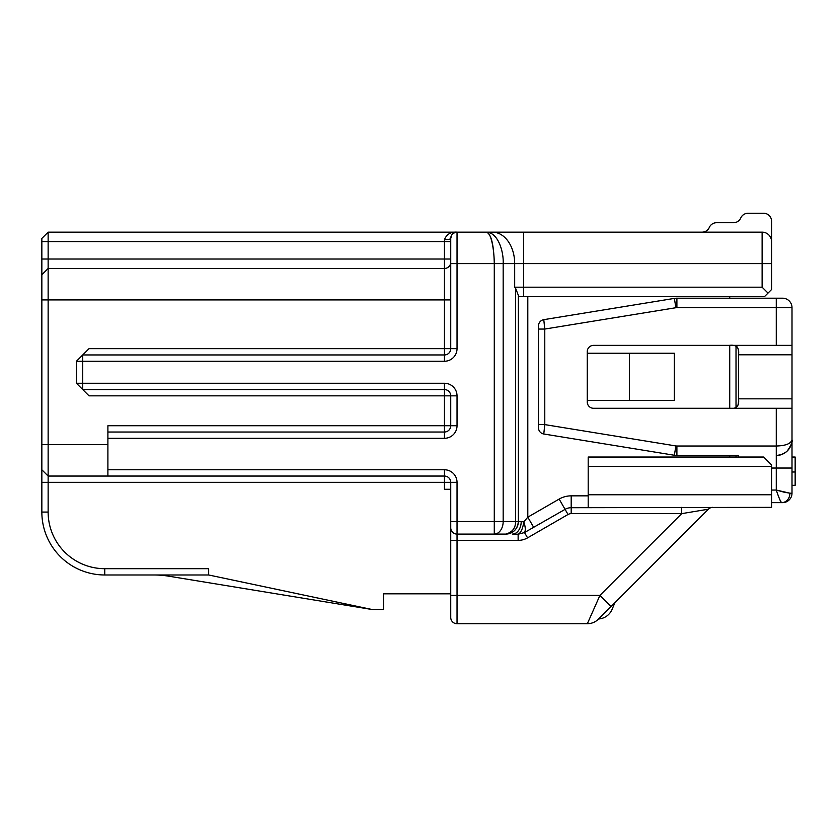 <?xml version="1.0" encoding="UTF-8"?>
<svg xmlns="http://www.w3.org/2000/svg" width="837" height="837" viewBox="0 0 837 837"><rect width="100%" height="100%" fill="white"/><g stroke="black" fill="none" stroke-linecap="round" stroke-linejoin="round"><path stroke-width="1.26" d="M450.735 489.268L444.447 489.268L444.447 482.342L48.138 482.342L48.138 512.077A56.613 56.613 0 0 0 104.761 568.689L208.664 568.7L208.664 574.977L104.761 574.977A62.911 62.911 0 0 1 41.85 512.077L41.85 238.43L48.138 232.142L457.033 232.142L48.138 232.142L48.138 268.457L444.447 268.457A6.288 6.288 0 0 0 450.735 262.169M208.664 574.977L372.109 609.514L383.587 609.514L383.587 593.81L450.735 593.81M598.601 618.982A15.725 15.725 0 0 0 612.067 609.409L614.923 602.661L708.384 509.199L598.455 619.129C595.358 622.132 591.654 623.659 587.333 623.732C591.654 623.659 595.358 622.132 598.455 619.129M76.449 361.249L82.737 361.249L82.737 354.961L444.447 354.961L444.447 361.249L82.737 361.249L82.737 389.561L76.449 383.262L76.449 361.249L89.025 348.663L444.447 348.663L444.447 241.579L41.85 241.579M107.9 432.018L444.447 432.018L444.447 425.73L107.9 425.73L107.9 469.766L444.447 469.766L444.447 476.054A6.288 6.288 0 0 1 450.735 482.342L444.447 482.342L444.447 476.054A6.288 6.288 180 0 1 450.735 482.342L450.735 540.378L457.033 540.378L457.033 595.421L599.92 595.421L611.041 606.543M588.191 507.358L588.191 457.033L763.7 457.033L771.557 464.891L771.557 507.358L571.19 507.714A12.22 12.22 0 0 0 565.08 509.356L524.506 532.541L518.134 534.236L512.39 534.09A12.586 8.809 -90 0 0 521.2 521.514L523.763 521.911L527.802 517.172L559.147 499.082A24.085 24.085 0 0 1 571.19 495.849L588.191 495.849M505.778 534.09C512.328 532.29 515.602 528.095 515.602 521.514L515.602 288.305L518.365 295.356L518.365 521.514C517.601 529.13 513.405 533.326 505.778 534.09L494.28 534.09L505.778 534.09A12.586 12.586 0 0 0 518.365 521.514L521.2 521.514M712.831 507.358A6.288 6.288 0 0 0 708.384 509.199L681.695 513.646L599.92 595.421L587.333 623.732L457.033 623.732A6.288 6.288 0 0 1 450.735 617.444L450.735 540.378M450.735 604.858L450.735 598.57M736.016 407.546L736.016 346.11L736.016 407.546L738.161 404.637L738.475 401.634M738.537 457.033L738.537 455.454L736.016 455.454L736.016 457.033M629.393 353.235L629.393 400.41L674.308 400.41L674.308 353.235L587.25 353.235M518.365 489.268L518.365 296.622L523.575 296.622L523.575 287.185L762.12 287.185L762.12 263.592L523.575 263.592L523.575 287.185L514.682 287.185L514.682 263.592L503.173 263.592L503.173 521.514L518.365 521.514M515.602 288.305L514.682 287.185M457.033 425.73L450.735 425.73L450.735 395.849L89.025 395.849L82.737 389.561L444.447 389.561A6.288 6.288 0 0 1 450.735 395.849A6.288 6.288 0 0 0 444.447 389.561L444.447 383.262A12.586 12.586 0 0 1 457.033 395.849L457.033 425.73A12.586 12.586 0 0 1 444.447 438.306L107.9 438.306M41.85 274.756L48.138 268.457L48.138 476.054L107.9 476.054L107.9 469.766M82.737 354.961L89.025 348.663M450.735 241.579L444.447 241.579L444.447 239.685C446.634 234.224 450.829 231.713 457.033 232.142L486.464 232.142C491.193 234.057 493.799 244.54 494.28 263.592L457.033 263.592L457.033 348.663L444.447 348.663L444.447 354.961A6.288 6.288 0 0 0 450.735 348.663A6.288 6.288 0 0 1 444.447 354.961A6.288 6.288 0 0 0 450.735 348.663L450.735 238.43L451.645 235.176M486.464 232.142C491.675 232.613 494.28 252.209 494.28 263.592L503.173 263.592C503.801 252.209 498.371 232.613 486.464 232.142L762.12 232.142A9.437 9.437 0 0 1 771.557 241.579L771.557 221.135A7.868 7.868 0 0 0 763.7 213.268L747.975 213.268A7.868 7.868 0 0 0 740.766 217.986A7.868 7.868 0 0 1 733.557 222.705L716.514 222.705A7.868 7.868 0 0 0 709.316 227.423A7.868 7.868 0 0 1 702.107 232.142M771.557 261.238L771.557 251.801M771.557 241.579L771.557 289.539L764.484 296.622L523.575 296.622M629.393 400.41L587.25 400.41M89.025 395.849L82.737 389.561M768.021 293.086L762.12 287.185M153.694 574.977A94.361 94.361 0 0 1 168.948 576.222L372.109 609.514M681.695 507.358L681.695 513.646L571.19 513.646A6.288 6.288 0 0 0 568.041 514.483L527.572 537.856A18.874 18.874 0 0 1 518.134 540.378L457.033 540.378L457.033 534.09A6.288 6.288 0 0 1 450.735 527.802M533.734 527.446L527.802 517.172L527.802 296.622M527.572 537.856L524.506 532.541A12.586 4.991 -114.4 0 0 523.763 521.911M518.134 540.378L518.134 534.236A12.586 5.493 -83.9 0 0 523.659 521.953M450.735 521.514L503.173 521.514A12.586 8.893 -90 0 1 494.28 534.09L457.033 534.09L457.033 482.342A12.586 12.586 0 0 0 444.447 469.766M455.841 232.194L453.309 233.356M450.735 263.592L457.033 263.592L457.033 232.142A6.288 6.288 0 0 0 450.735 238.43A6.288 1.255 180 0 1 444.447 239.685M444.447 389.561L444.447 425.73L450.735 425.73A6.288 6.288 0 0 1 444.447 432.018L444.447 438.306M444.447 476.054L107.9 476.054L444.447 476.054M41.85 469.766L48.138 476.054L48.138 482.342L41.85 482.342M41.85 238.43L48.138 232.142M792.001 354.804L738.537 354.804L738.537 398.841L792.001 398.841L792.001 307.629L792.001 345.367L792.001 307.629L792.001 345.367L593.538 345.367A6.288 6.288 0 0 0 587.25 351.666L587.25 401.99A6.288 6.288 0 0 0 593.538 408.278L792.001 408.278L792.001 493.202L792.001 468.04L771.557 468.04M782.564 502.639A9.437 9.437 0 0 0 792.001 493.202A9.437 9.437 0 0 1 782.564 502.639L771.557 502.639M782.564 298.192L776.276 298.192L782.564 298.192A9.437 9.437 0 0 1 792.001 307.629A9.437 9.437 0 0 0 782.564 298.192M543.778 319.661L674.371 298.401A15.725 15.725 0 0 1 676.903 298.192L776.276 298.192L776.276 307.629L676.903 307.629A6.288 6.288 0 0 0 675.888 307.713L544.782 329.056L544.782 424.6L543.778 433.995A6.288 6.288 0 0 1 538.494 427.78L538.494 325.865A6.288 6.288 0 0 1 543.778 319.661L544.782 329.056L538.494 329.056M738.537 455.454L676.903 455.454A15.725 15.725 0 0 1 674.371 455.255L543.778 433.995M792.001 485.334L795.15 485.334L795.15 457.033L792.001 457.033L792.001 398.841M784.028 492.166L776.276 490.053C779.142 498.528 780.963 502.723 781.727 502.639C780.67 501.97 778.849 497.774 776.276 490.053L789.898 493.202L784.091 492.187M729.1 408.257C736.382 409.283 739.521 406.144 738.516 398.841L738.516 398.914M737.083 346.821L737.585 347.481M738.088 348.705L738.38 350.483M738.475 352.021L738.516 354.804C739.542 347.522 736.403 344.384 729.1 345.388M538.494 424.6L544.782 424.6L675.888 445.943L674.371 455.255M795.15 471.995L792.001 471.995M771.557 490.053L776.276 490.053L776.276 455.454A15.725 15.725 0 0 0 792.001 439.728C791.07 449.281 785.828 454.522 776.276 455.454L776.276 446.016C785.776 445.744 791.017 443.641 792.001 439.728C792.911 441.12 791.383 444.824 787.397 450.85M781.727 502.639A9.437 8.171 -90 0 0 789.898 493.202L792.001 493.202M104.761 574.977L104.761 568.689M48.138 476.054L107.9 476.054M494.28 534.09L494.28 263.592M444.447 361.249A12.586 12.586 0 0 0 457.033 348.663M76.449 383.262L444.447 383.262M588.191 494.772L771.557 494.772M771.557 466.471L588.191 466.471M729.728 457.033L729.728 455.454M729.728 408.278L729.728 345.367M729.728 298.192L729.728 296.622M41.85 299.918L450.735 299.918M41.85 444.604L107.9 444.604M523.575 232.142L523.575 263.592L514.682 263.592A31.45 22.243 -90 0 0 492.438 232.142M41.85 259.031L450.735 259.031M771.557 263.592L762.12 263.592L762.12 232.142M41.85 512.077L48.138 512.077M559.147 499.082L568.041 514.483M571.19 495.849L571.19 513.646M450.735 595.421L457.033 595.421L457.033 623.732A6.288 6.288 0 0 1 450.735 617.444M457.033 232.142A6.288 6.288 0 0 0 450.735 238.43M457.033 395.849L450.735 395.849M457.033 482.342L450.735 482.342M676.903 298.192L676.903 307.629M676.903 455.454L676.903 446.016L776.276 446.016L776.276 408.278M675.888 445.943A6.288 6.288 0 0 0 676.903 446.016M674.371 298.401L675.888 307.713M776.276 345.367L776.276 307.629L792.001 307.629M455.83 232.257L456.981 232.142M776.276 455.454C778.096 456.06 781.381 454.899 786.142 451.98"/></g></svg>
